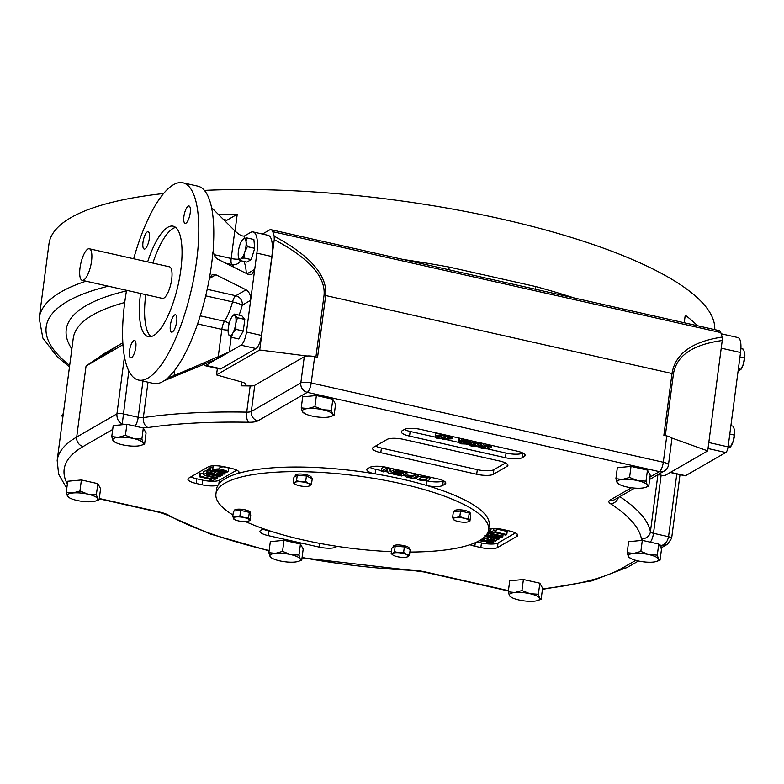<?xml version="1.0" encoding="UTF-8"?>
<svg xmlns="http://www.w3.org/2000/svg" width="784" height="784" viewBox="0 0 784 784"><rect width="100%" height="100%" fill="white"/><g stroke="black" fill="none" stroke-linecap="round" stroke-linejoin="round"><path stroke-width="1.18" d="M629.934 557.728L628.386 556.532A15.366 4.057 -172.5 0 0 629.777 557.875A15.366 4.057 -172.5 0 0 637.98 560.883A15.366 4.057 7.5 0 0 653.043 562.089A15.366 4.057 7.5 0 0 656.61 561.413A15.366 4.057 7.5 0 0 658.501 558.943L660.05 560.129L661.51 549.065L658.756 544.067L657.296 555.131L648.907 554.592A15.366 4.057 7.5 0 1 658.501 558.943L657.296 555.131M373.409 447.331A12.946 3.41 -172.5 0 0 372.567 448.34A12.946 3.41 -172.5 0 0 380.799 452.682L476.692 474.271A12.946 3.41 -172.5 0 0 493.283 474.32L507.072 466.372A12.946 3.41 -172.5 0 0 507.914 465.363A12.946 3.41 -172.5 0 0 499.682 461.021L403.789 439.422A12.946 3.41 -172.5 0 0 387.208 439.373L373.409 447.331M375.546 446.096A12.946 3.41 -172.5 0 0 381.416 448.036L477.309 469.636A12.946 3.41 -172.5 0 0 493.891 469.685L505.553 462.962M666.763 435.953L663.872 435.296L672.006 373.527C675.22 353.8 691.939 341.648 722.172 337.071L722.24 340.521L707.707 450.888L671.584 437.933A8.085 2.136 -172.5 0 0 666.763 435.953L663.303 462.246A8.085 2.136 7.5 0 1 668.448 464.961A8.085 8.085 0 0 1 664.469 470.91A8.085 7.379 -120 0 1 659.413 471.645L307.299 392.343L257.789 420.89A16.18 4.273 -172.5 0 1 248.597 422.243A291.187 76.832 -172.5 0 0 148.019 427.554A12.946 3.41 -172.5 0 1 142.169 427.741L126.89 424.291L125.43 435.345L133.476 438.511A15.366 4.057 7.5 0 1 143.08 442.862A15.366 4.057 7.5 0 1 141.189 445.332A15.366 4.057 7.5 0 1 137.612 446.008A15.366 4.057 7.5 0 1 122.559 444.812A15.366 4.057 -172.5 0 1 114.346 441.804L113.758 441.402M307.583 356.073L259.71 349.997L274.243 239.63L274.175 236.18C310.346 255.702 327.516 275.488 325.683 295.539L317.559 357.308L314.658 356.651A8.085 2.136 -172.5 0 0 307.593 355.965L307.583 356.073A8.085 2.136 -172.5 0 0 304.28 356.73L254.771 385.277L251.321 411.473A8.085 7.379 60 0 0 257.789 420.89M126.89 424.291L113.21 425.585L111.759 436.649L118.423 437.315A15.366 4.057 7.5 0 1 133.476 438.511L141.875 439.05L143.325 428.005L142.169 427.741M271.627 557.679L270.078 556.493A15.366 4.057 7.5 0 1 275.537 553.347L282.554 551.387L290.59 554.553L298.988 555.082L300.194 558.894L301.742 560.09L303.192 549.035L300.439 544.037L284.004 540.333L270.323 541.636L268.873 552.681L275.537 553.347A15.366 4.057 7.5 0 1 290.59 554.553A15.366 4.057 7.5 0 1 300.194 558.894A15.366 4.057 7.5 0 1 298.302 561.364A15.366 4.057 7.5 0 1 294.725 562.05A15.366 4.057 7.5 0 1 279.672 560.844A15.366 4.057 -172.5 0 1 271.47 557.836L270.872 557.444M303.996 412.884L302.448 411.698A15.366 4.057 7.5 0 1 307.906 408.552L314.923 406.592L322.969 409.748L331.358 410.287L332.563 414.099L334.111 415.295L335.572 404.24L332.818 399.242L316.373 395.538L302.702 396.841L301.242 407.886L307.906 408.552A15.366 4.057 7.5 0 1 322.969 409.748A15.366 4.057 7.5 0 1 332.563 414.099A15.366 4.057 7.5 0 1 330.672 416.569A15.366 4.057 7.5 0 1 327.104 417.255A15.366 4.057 7.5 0 1 312.042 416.049A15.366 4.057 -172.5 0 1 303.839 413.041L303.241 412.649M618.645 483.748L617.096 482.562A15.366 4.057 7.5 0 1 622.555 479.416L629.572 477.446L637.617 480.612L646.006 481.151L647.212 484.963L648.76 486.149L650.22 475.104L647.466 470.106L631.022 466.402L617.351 467.695L615.891 478.75L622.555 479.416A15.366 4.057 7.5 0 1 637.617 480.612A15.366 4.057 7.5 0 1 647.212 484.963A15.366 4.057 7.5 0 1 645.32 487.432A15.366 4.057 7.5 0 1 641.753 488.109A15.366 4.057 7.5 0 1 626.69 486.913A15.366 4.057 -172.5 0 1 618.488 483.904L617.89 483.503M642.312 540.382L628.631 541.675L627.18 552.72L633.844 553.386A15.366 4.057 7.5 0 1 648.907 554.592L640.861 551.426L642.312 540.382L658.756 544.067M141.189 445.332L144.628 444.048L146.079 433.003L143.325 428.005M95.687 500.996L99.137 499.712L100.587 488.657L97.833 483.659L81.399 479.965L67.718 481.258L66.258 492.303L72.932 492.969A15.366 4.057 7.5 0 1 87.984 494.175A15.366 4.057 7.5 0 1 97.579 498.526A15.366 4.057 7.5 0 1 95.687 500.996A15.366 4.057 7.5 0 1 92.12 501.672A15.366 4.057 7.5 0 1 77.067 500.466A15.366 4.057 -172.5 0 1 68.855 497.458L68.267 497.066M537.697 600.534L541.136 599.25L542.597 588.206L539.833 583.208L523.398 579.503L509.727 580.797L508.267 591.851L514.931 592.508A15.366 4.057 7.5 0 1 529.994 593.713A15.366 4.057 7.5 0 1 539.588 598.065A15.366 4.057 7.5 0 1 537.697 600.534A15.366 4.057 7.5 0 1 534.129 601.21A15.366 4.057 7.5 0 1 519.067 600.015A15.366 4.057 -172.5 0 1 510.864 596.996L510.266 596.604M445.224 481.974L444.94 484.179A12.946 3.41 -172.5 0 0 445.782 483.169A12.946 3.41 -172.5 0 0 437.55 478.828L386.6 467.352A12.946 3.41 -172.5 0 0 370.019 467.303L367.716 468.626A12.946 3.41 -172.5 0 0 366.873 469.636A12.946 3.41 -172.5 0 0 373.605 473.614A137.504 36.28 -172.5 0 0 238.767 473.222A12.946 3.41 -172.5 0 0 239.12 472.576A12.946 3.41 -172.5 0 0 230.888 468.234L224.9 466.882A12.946 3.41 -172.5 0 0 208.309 466.833L188.768 478.103A12.946 3.41 -172.5 0 0 187.925 479.112A12.946 3.41 -172.5 0 0 196.157 483.454L202.145 484.806A12.946 3.41 -172.5 0 0 218.04 485.169A137.504 36.28 -172.5 0 0 216.541 489.275L215.933 493.9A137.504 36.28 7.5 0 1 224.9 483.169A137.504 36.28 7.5 0 1 379.427 479.328A137.504 36.28 7.5 0 1 488.589 529.798A137.504 36.28 7.5 0 1 466.353 545.85A137.504 36.28 7.5 0 1 409.856 552.054M444.94 484.179L442.637 485.502A12.946 3.41 -172.5 0 1 427.633 485.776L427.633 485.766A137.504 36.28 -172.5 0 1 489.196 525.172L488.589 529.798M469.979 544.733A12.946 3.41 -172.5 0 0 474.839 546.213L480.837 547.565A12.946 3.41 -172.5 0 0 497.419 547.614L516.97 536.344A12.946 3.41 -172.5 0 0 517.812 535.335A12.946 3.41 -172.5 0 0 509.58 530.993L503.583 529.641A12.946 3.41 -172.5 0 0 488.697 528.984M337.1 546.34L335.719 547.144A12.946 3.41 -172.5 0 1 319.127 547.095L268.187 535.619A12.946 3.41 -172.5 0 1 259.955 531.278A12.946 3.41 -172.5 0 1 260.798 530.268L263.101 528.945A12.946 3.41 -172.5 0 1 263.473 528.759M409.542 436.11L505.435 457.709A12.946 3.41 -172.5 0 0 522.017 457.758L524.32 456.425A12.946 3.41 -172.5 0 0 525.162 455.416A12.946 3.41 -172.5 0 0 516.93 451.074L421.037 429.485A12.946 3.41 -172.5 0 0 404.456 429.436L402.153 430.759A12.946 3.41 -172.5 0 0 401.31 431.768A12.946 3.41 -172.5 0 0 409.542 436.11L410.15 431.465L435.12 437.09M476.986 541.92L481.445 542.92A12.946 3.41 -172.5 0 0 498.036 542.969L515.451 532.934M490.02 532.63L493.655 530.533L496.096 531.082L494.743 531.866L506.797 534.58L505.876 535.109L493.812 532.395L492.46 533.179L490.02 532.63L490.421 529.533L492.136 528.543M496.37 529.043L507.209 531.483L506.797 534.58M486.639 534.58L496.909 536.844L500.025 536.56L488.452 533.532L488.863 530.435L490.363 530.033M488.128 531.709L488.677 531.836M236.758 470.175L219.344 480.21A12.946 3.41 7.5 0 1 202.762 480.161L196.764 478.808A12.946 3.41 7.5 0 1 190.894 476.878M199.342 476.78L200.273 476.241L212.327 478.955L213.679 478.181L216.119 478.73L212.484 480.827L210.043 480.269L211.396 479.494L199.342 476.78L199.753 473.683L200.675 473.144L203.448 473.771M203.35 474.496L205.575 473.526L208.025 473.614L220.412 476.251L219.481 476.79L209.23 474.506L206.329 474.565L206.937 475.339L217.687 477.828L216.756 478.358L205.045 475.623L203.35 474.496L203.762 471.4L207.103 470.41M209.563 470.89L210.484 470.351L224.988 473.614L224.057 474.153L218.354 472.87L216.551 473.899L222.264 475.192L221.333 475.721L206.839 472.458L207.76 471.919L214.11 473.35L215.904 472.311L209.563 470.89L209.965 467.793L212.582 467.636M206.839 472.458L207.241 469.361L209.779 469.195M212.366 469.322L219.716 468.842L215.12 469.616L216.423 470.322L223.45 469.93L228.291 471.674L225.469 472.625L221.735 472.164L225.714 471.341L224.861 470.831L217.874 471.262L212.758 469.881L213.101 465.804M219.951 467.078L223.861 466.843L227.83 467.774L228.703 468.577L228.291 471.674M273.087 531.944L268.794 530.984A12.946 3.41 7.5 0 1 262.934 529.043M443.421 480.759L443.244 480.857A12.946 3.41 7.5 0 1 426.663 480.808L426.3 480.729M416.725 478.573L413.844 477.926M404.985 475.927L402.731 475.427M393 473.232L391.667 472.928M388.011 472.105L384.464 471.311M381.318 470.606L375.722 469.342A12.946 3.41 7.5 0 1 369.852 467.401M390.55 468.244L390.755 468.793L391.392 468.43M381.22 471.39L386.777 468.175L389.197 468.724L390.354 471.89L393.98 469.802L396.214 470.302L390.657 473.507L388.315 472.987L387.178 469.743L383.454 471.89L381.22 471.39L381.622 468.293L384.101 466.862M440.588 438.325L442.274 438.707M446.047 439.55L458.366 442.323L458.983 438.844L459.796 438.971M466.284 444.107L469.136 444.753L469.547 442.833M477.044 446.537L479.896 447.174L480.308 445.253M487.815 448.958L506.043 453.064A12.946 3.41 -172.5 0 0 522.634 453.113L522.801 453.015M435.11 437.188C434.659 435.62 442.47 433.513 444.234 436.129C443.685 437.756 441.225 438.481 436.845 438.305L435.11 437.188L435.512 434.101L436.619 432.993M458.571 441.941L462.109 443.283L466.803 442.852L467.47 441.784L465.941 441.078L463.148 440.824L462.442 441.235L464.726 441.745L463.785 442.284L459.483 441.314L461.698 440.04L464.148 440.108L469.057 441.274L469.832 442.313L466.696 444.048L461.149 443.832L458.366 442.323L458.983 438.844M469.959 441.304L470.547 441.392M480.719 443.724L481.307 443.813M404.289 429.534A12.946 3.41 -172.5 0 0 410.15 431.465M480.102 446.792L486.158 448.33L489.079 446.929L487.472 445.929L483.963 446.076L486.247 446.596L486.354 445.753M486.247 446.596L485.306 447.135L481.004 446.165L481.405 443.078M481.004 446.165L483.218 444.891L483.395 443.528M483.218 444.891L490.588 446.125L491.362 447.174L488.226 448.899L482.67 448.683L480.249 447.801L480.122 445.42M482.297 447.115L482.376 446.478M469.342 444.371L475.388 445.9L478.318 444.508L476.701 443.499L473.203 443.656L475.486 444.165L475.594 443.323M475.486 444.165L474.545 444.714L470.243 443.744L470.645 440.657M470.243 443.744L472.458 442.46L472.634 441.098M472.458 442.46L479.818 443.695L480.592 444.744L477.456 446.468L471.909 446.263L469.498 445.381L469.361 442.999M471.537 444.695L471.615 444.048M464.726 441.745L464.834 440.902M459.483 441.314L459.885 438.227M461.698 440.04L461.874 438.677M460.776 442.264L460.855 441.627M447.752 436.286L449.595 436.698L448.477 437.345L452.535 438.256L451.604 438.795L442.176 439.501L445.694 437.472L444.469 437.198L445.41 436.649L447.752 436.286L447.85 435.522M449.595 436.698L449.693 435.933M452.535 438.256L452.75 436.619M442.176 439.501L442.421 437.639M444.469 437.198L444.783 434.826M445.41 436.649L445.626 435.022M446.635 436.923L446.851 435.296M445.645 438.981L449.81 438.393L447.537 437.884L445.645 438.981M437.717 437.786L442.166 435.943C439.736 435.532 438.07 436.012 437.168 437.384L437.717 437.786L437.854 436.757M660.01 546.37L667.449 544.272L671.633 538.334A4.851 1.284 7.5 0 0 668.546 536.707L653.493 533.316A8.085 2.538 -77.3 0 1 650.259 542.156M659.187 544.87L661.657 545.429C665.273 544.361 667.576 541.46 668.546 536.707L676.808 473.938M627.18 552.72L628.386 556.532A15.366 4.057 7.5 0 1 633.844 553.386L640.861 551.426M660.05 560.129L656.963 561.285M142.169 444.998L141.532 445.204M144.628 444.048L143.08 442.862L141.875 439.05M114.513 441.647L112.965 440.461A15.366 4.057 -172.5 0 0 114.346 441.804M111.759 436.649L112.965 440.461A15.366 4.057 7.5 0 1 118.423 437.315L125.43 435.345M96.677 500.662L96.04 500.868M99.137 499.712L97.579 498.526L96.373 494.714L97.833 483.659M69.021 497.301L67.463 496.115A15.366 4.057 7.5 0 1 72.932 492.969L79.939 491.009L87.984 494.175L96.373 494.714M66.258 492.303L67.463 496.115A15.366 4.057 -172.5 0 0 68.855 497.458M79.939 491.009L81.399 479.965M538.686 600.201L538.049 600.407M541.136 599.25L539.588 598.065L538.383 594.252L539.833 583.208M511.021 596.849L509.473 595.664A15.366 4.057 7.5 0 1 514.931 592.508L521.948 590.548L529.994 593.713L538.383 594.252M508.267 591.851L509.473 595.664A15.366 4.057 -172.5 0 0 510.864 596.996M521.948 590.548L523.398 579.503M488.452 533.532L489.383 532.993L489.784 529.906M489.383 532.993L501.094 535.727L502.662 536.521L502.348 537.334L498.114 537.746L486.168 535.198M484.806 535.629L499.31 538.892L498.379 539.431L492.038 538L490.235 539.039L496.586 540.47L495.655 540.999L483.12 538.177M483.836 537.599L487.795 538.49L489.588 537.452L485.08 536.432M480.425 540.049L482.454 540.637L488.265 540.098L493.391 541.47L493.783 542.028L486.423 542.518L487.158 541.058M487.04 541.94L491.019 541.734L489.726 541.029L484.561 541.489L479.298 540.715M482.268 538.824L484.404 539.186L484.492 538.49M484.404 539.186L481.151 539.588M486.423 542.518L486.599 541.185M217.687 477.828L217.874 476.427M220.412 476.251L220.51 475.535M221.735 472.164L221.892 471.008M222.529 471.605L222.627 470.851M219.716 468.842L220.088 466.068M282.818 534.835L276.517 533.002M413.883 475.966L415.981 474.751L418.401 475.3L412.835 478.505L406.249 476.956L404.975 475.976L407.053 475.016L413.883 475.966L414.197 473.565M411.355 477.417L412.952 476.505L409.758 475.839L407.749 476.231L411.355 477.417L411.522 476.182M418.401 475.3L418.499 474.536M415.981 474.751L416.088 473.987M426.594 479.377L427.221 478.71C424.82 476.897 422.184 476.848 419.322 478.573C421.341 480.082 423.762 480.347 426.594 479.377L426.761 478.093M429.103 479.906C427.888 481.915 415.892 480.141 416.667 478.24C415.589 475.457 430.093 476.407 429.916 479.024L429.103 479.906M398.252 470.763L407.288 472.801L401.722 476.006L392.892 474.016L393.833 473.477L400.261 474.918L401.496 474.212L395.518 472.86L396.459 472.321L402.437 473.663L403.946 472.791L397.321 471.302L398.36 469.998M407.288 472.801L407.386 472.037M392.892 474.016L393.156 472.066M393.833 473.477L394.087 471.527M400.261 474.918L400.389 473.957M395.518 472.86L395.822 470.527M396.459 472.321L396.802 469.645M402.437 473.663L402.594 472.487M397.321 471.302L397.517 469.812M393.98 469.802L394.078 469.038M396.214 470.302L396.322 469.538M386.777 468.175L386.884 467.411M389.197 468.724L389.295 467.96M390.354 471.89L390.755 468.793M210.484 470.351L210.896 467.254M224.988 473.614L225.116 472.615M222.264 475.192L222.45 473.791M207.76 471.919L208.172 468.832M214.11 473.35L214.297 471.948M200.273 476.241L200.675 473.144M212.327 478.955L212.533 477.407M213.679 478.181L213.748 477.681M216.119 478.73L216.188 478.23M210.043 480.269L210.181 479.22M496.586 540.47L496.772 539.069M487.795 538.49L487.981 537.089M499.31 538.892L499.447 537.853M493.655 530.533L493.92 528.514M496.096 531.082L496.429 528.612M454.083 519.861L453.27 519.243A8.085 2.136 7.5 0 0 453.995 519.949A8.085 2.136 7.5 0 0 458.317 521.527A8.085 2.136 -172.5 0 0 466.245 522.164A8.085 2.136 7.5 0 0 468.117 521.801L468.636 521.634M468.636 521.625L469.93 521.135L468.479 518.498L464.069 518.214L459.826 516.548L456.141 517.587L452.633 517.234L453.27 519.243A8.085 2.136 7.5 0 1 456.141 517.587A8.085 2.136 7.5 0 1 464.069 518.214A8.085 2.136 7.5 0 1 469.116 520.507A8.085 2.136 7.5 0 1 468.117 521.801M250.037 520.488L248.587 517.861L244.177 517.577A8.085 2.136 -172.5 0 0 236.249 516.94L239.933 515.911L244.177 517.577A8.085 2.136 7.5 0 1 249.224 519.87A8.085 2.136 7.5 0 1 248.224 521.164A8.085 2.136 7.5 0 1 246.352 521.527A8.085 2.136 7.5 0 1 238.424 520.89A8.085 2.136 7.5 0 1 234.102 519.312A8.085 2.136 7.5 0 1 233.377 518.606A8.085 2.136 7.5 0 1 236.249 516.94L232.74 516.597L233.465 511.099L240.659 510.413L249.312 512.364L250.762 514.99L250.037 520.488L248.224 521.164M309.2 486.011L309.758 485.766A8.085 2.136 -172.5 0 0 308.504 483.493L311.513 484.12L309.758 485.766A8.085 2.136 7.5 0 1 309.2 486.011A8.085 2.136 7.5 0 1 303.526 486.364A8.085 2.136 7.5 0 1 296.038 484.679A8.085 2.136 7.5 0 1 295.078 484.159A8.085 2.136 7.5 0 1 294.774 482.395A8.085 2.136 7.5 0 1 301.017 481.807A8.085 2.136 7.5 0 1 308.504 483.493L305.682 481.474L306.407 475.986L312.238 478.622L311.513 484.12M392.96 555.052L391.157 553.602L392.725 553.337A8.085 2.136 -172.5 0 0 393.029 555.101A8.085 2.136 -172.5 0 0 393.98 555.611A8.085 2.136 7.5 0 0 401.477 557.306A8.085 2.136 7.5 0 0 407.151 556.954L407.709 556.709A8.085 2.136 7.5 0 1 407.151 556.954M403.633 552.416L398.958 552.749L394.479 551.691L392.725 553.337A8.085 2.136 7.5 0 1 398.958 552.749A8.085 2.136 7.5 0 1 406.455 554.435A8.085 2.136 7.5 0 1 407.709 556.709L409.464 555.062L410.189 549.564L404.358 546.918L403.633 552.416L406.455 554.435L409.464 555.062M234.191 519.224L232.74 516.597M295.009 484.11L293.206 482.66L294.774 482.395L296.528 480.749L301.017 481.807L305.682 481.474M452.633 517.234L453.358 511.736L460.551 511.05L469.204 513.001L470.655 515.637L469.93 521.135M459.826 516.548L460.551 511.05M468.479 518.498L469.204 513.001M239.933 515.911L240.659 510.413M248.587 517.861L249.312 512.364M296.528 480.749L297.254 475.251L306.407 475.986M293.206 482.66L293.931 477.162L297.254 475.251M394.479 551.691L395.205 546.193L404.358 546.918M391.157 553.602L391.882 548.104L395.205 546.193M454.112 511.668L454.181 511.109A8.085 2.136 7.5 0 1 462.482 510.051A8.085 2.136 7.5 0 1 470.224 513.226L470.047 514.539M234.22 511.031L234.289 510.472A8.085 2.136 7.5 0 1 237.258 509.237A8.085 2.136 7.5 0 1 245.892 510.041A8.085 2.136 7.5 0 1 250.331 512.589L250.155 513.902M295.107 476.486L295.264 475.32A8.085 2.136 7.5 0 1 303.565 474.261A8.085 2.136 7.5 0 1 311.307 477.436L311.209 478.162M393.058 547.428L393.215 546.262A8.085 2.136 7.5 0 1 401.516 545.203A8.085 2.136 7.5 0 1 409.258 548.379L409.16 549.104M391.412 551.671A137.504 36.28 7.5 0 1 245.549 521.576M232.946 514.98A137.504 36.28 7.5 0 1 215.933 493.9M373.605 473.614L373.605 473.595A137.504 36.28 7.5 0 1 427.633 485.766M238.767 473.222L238.777 473.203A137.504 36.28 7.5 0 0 218.05 485.159L218.05 485.159M63.377 413.335L62.024 415.402L63.19 414.736M62.024 415.402L62.661 418.764M721.192 333.788L737.901 337.551A19.414 6.096 102.7 0 1 740.537 352.506L728.111 446.88A4.851 1.529 102.7 0 1 725.778 452.515L685.539 475.712A4.851 1.529 102.7 0 1 685.079 475.81L670.271 472.468M203.595 364.109A11.319 3.557 -77.3 0 0 204.889 365.618A11.319 3.557 -77.3 0 0 205.947 365.403L220.931 368.774L255.996 348.557A11.319 3.557 -77.3 0 0 261.444 335.415L271.832 256.515A27.499 8.634 -77.3 0 0 268.108 235.318L253.124 231.946A27.499 8.634 -77.3 0 0 250.537 232.476L244.5 235.955C242.354 236.543 239.12 234.828 234.818 230.8L211.553 207.574M220.931 368.774A11.319 3.557 102.7 0 1 219.873 368.99L204.889 365.618M259.71 349.997L216.521 374.889L217.374 368.431M262.454 234.044L269.461 230.006A16.18 5.076 102.7 0 1 270.98 229.692A16.18 5.076 102.7 0 1 272.754 231.682A80.879 25.402 102.7 0 1 274.175 236.18M235.033 231.015L237.229 214.277L226.948 220.206A12.946 4.067 102.7 0 0 225.527 221.529M668.448 464.961L671.898 438.775A8.085 2.136 -172.5 0 0 671.565 438.04M658.001 474.643L664.528 475.78L707.707 450.888M248.597 422.243A8.085 3.067 91.1 0 1 246.725 412.139L250.174 385.953A299.272 78.968 -172.5 0 0 241.07 385.826L241.58 381.984M250.174 385.953A8.085 2.136 -172.5 0 0 254.771 385.277M216.521 374.889L242.06 382.122A8.085 2.136 7.5 0 1 245.951 384.523A8.085 2.136 7.5 0 1 241.07 385.826M714.743 329.633A335.67 88.572 -172.5 0 0 705.345 306.142A335.67 88.572 -172.5 0 0 204.408 190.394M218.52 214.532A335.67 88.572 7.5 0 1 237.229 214.277M403.456 259.533A335.67 88.572 7.5 0 1 449.154 267.07L535.57 286.523A4.851 2.127 -74.8 0 0 535.717 289.316M684.236 322.763L685.236 315.168A335.67 88.572 7.5 0 1 697.437 325.732M163.591 193.521A335.67 88.572 -172.5 0 0 48.98 243.844L39.2 318.098A335.67 88.572 7.5 0 1 86.024 281.182M270.98 229.692L718.977 330.583A16.18 5.076 102.7 0 1 720.751 332.573A80.879 25.402 102.7 0 1 722.172 337.071M122.843 342.794L104.39 353.437L86.054 366.01L121.079 343.813M449.154 267.07A4.851 0.892 -79.6 0 0 449.016 269.794M91.532 261.239A16.18 5.076 102.7 0 1 82.232 280.329A16.18 5.076 102.7 0 1 80.821 263.434A16.18 5.076 102.7 0 1 89.337 248.773A16.18 5.076 102.7 0 1 91.532 261.239M82.232 280.329L162.386 298.381A16.18 5.076 -77.3 0 0 171.686 279.29A16.18 5.076 -77.3 0 0 169.491 266.825L89.337 248.773M135.789 347.341A8.898 2.793 -77.3 0 0 134.574 340.481A8.898 2.793 -77.3 0 0 129.899 348.547A8.898 2.793 -77.3 0 0 130.663 357.837A8.898 2.793 -77.3 0 0 135.789 347.341M164.121 380.759L217.736 358.611L229.232 351.977L174.097 375.614L168.315 377.751L168.864 376.928A101.107 31.752 -77.3 0 0 209.112 279.819L212.062 274.792L215.894 274.772L246.068 289.806C249.39 291.962 250.919 295.47 250.635 300.321L254.712 269.382L251.938 274.312L248.107 274.331L217.932 259.298C215.228 257.701 213.679 254.888 213.287 250.86L213.179 248.881A101.107 31.752 -77.3 0 0 197.891 186.161L182.907 182.79A101.107 31.752 -77.3 0 0 133.672 258.759M126.567 290.315A101.107 31.752 -77.3 0 0 124.774 302.134A101.107 31.752 -77.3 0 0 138.484 380.054L153.468 383.435A101.107 31.752 -77.3 0 0 157.368 383.552L158.75 383.268M158.319 383.484L158.515 383.327A101.107 31.752 -77.3 0 0 167.59 378.094L168.335 377.702M209.73 277.83L209.71 276.458A101.107 31.752 -77.3 0 0 212.925 252.046L213.287 250.86M247.038 273.802L254.712 269.382L256.848 253.144A27.499 8.634 -77.3 0 0 253.124 231.946M247.342 246.646L246.058 242.05L246.509 237.836L253.869 239.492L254.702 248.303L251.223 259.602L246.901 262.091L239.551 260.435L238.424 256.936A10.515 3.303 102.7 0 1 238.258 255.829A10.515 3.303 102.7 0 1 239.59 245.774A10.515 3.303 102.7 0 1 242.207 240.12A10.515 3.303 102.7 0 1 243.481 238.885A10.515 3.303 102.7 0 1 246.058 242.05A10.515 3.303 102.7 0 1 244.735 252.105L243.863 257.946L240.835 258.994A10.515 3.303 -77.3 0 0 244.735 252.105L247.342 246.646L254.702 248.303M232.172 316.628L234.475 314.1L241.835 315.756L244.804 319.402L243.275 331.015L238.777 338.972L231.417 337.316L229.065 335.297L228.448 333.67M231.182 337.149L229.232 351.977L241.011 345.185A11.319 3.557 -77.3 0 0 246.46 332.034L250.635 300.321L242.256 305.162A8.085 7.379 60 0 0 235.778 295.735A8.085 2.538 -77.3 0 0 232.534 301.899A8.085 0.99 -165 0 1 242.256 305.162A40.445 12.701 -77.3 0 1 239.1 315.139M145.765 294.637A56.615 17.777 -77.3 0 0 151.028 336.61M175.616 227.409A56.615 17.777 -77.3 0 0 152.87 263.081M205.947 365.403L217.776 358.317M138.484 380.054A101.107 31.752 -77.3 0 0 191.668 288.394A101.107 31.752 -77.3 0 0 182.907 182.79M174.656 314.943A8.898 2.793 -77.3 0 0 170.559 324.057A8.898 2.793 -77.3 0 0 171.578 332.132A8.898 2.793 -77.3 0 0 176.253 324.066A8.898 2.793 -77.3 0 0 175.489 314.766A8.898 2.793 -77.3 0 0 174.656 314.943M183.897 216.492A8.898 2.793 -77.3 0 0 185.112 223.352A8.898 2.793 -77.3 0 0 189.787 215.286A8.898 2.793 -77.3 0 0 189.013 205.986A8.898 2.793 -77.3 0 0 183.897 216.492M145.03 248.891A8.898 2.793 -77.3 0 0 149.127 239.767A8.898 2.793 -77.3 0 0 148.107 231.701A8.898 2.793 -77.3 0 0 143.433 239.767A8.898 2.793 -77.3 0 0 144.197 249.057A8.898 2.793 -77.3 0 0 145.03 248.891M140.522 293.461A56.615 17.777 -77.3 0 0 148.254 336.659A56.615 17.777 -77.3 0 0 178.046 285.327A56.615 17.777 -77.3 0 0 173.137 226.184A56.615 17.777 -77.3 0 0 147.627 261.895M239.551 260.435L240.835 258.994A10.515 3.303 102.7 0 1 238.424 256.936M246.509 237.836L243.481 238.885L242.197 240.325M243.863 257.946L251.223 259.602M234.475 314.1L235.092 315.727A10.515 3.303 102.7 0 0 232.123 316.687A10.515 3.303 102.7 0 0 231.358 317.883A10.515 3.303 102.7 0 0 228.34 327.663A10.515 3.303 -77.3 0 0 228.34 333.504A10.515 3.303 -77.3 0 0 229.065 335.297A10.515 3.303 102.7 0 0 232.799 333.141L231.417 337.316M237.454 317.745L235.092 315.727A10.515 3.303 102.7 0 1 235.817 323.361A10.515 3.303 102.7 0 1 232.799 333.141L235.925 329.358L235.817 323.361L237.454 317.745L244.804 319.402M235.925 329.358L243.275 331.015M730.492 446.841A10.515 3.303 -77.3 0 0 730.708 446.566A10.515 3.303 -77.3 0 0 733.334 440.902A10.515 3.303 -77.3 0 0 734.657 430.847A10.515 3.303 -77.3 0 0 734.5 429.75A10.515 3.303 -77.3 0 0 734.49 429.701M727.807 448.468L730.717 446.361L733.334 440.902L734.206 435.061L734.657 430.847L733.373 426.251L730.904 425.692M730.708 446.566L730.394 446.988L730.717 446.361L728.248 445.802M734.206 435.061L729.796 434.071M738.048 371.391L740.87 369.313L738.391 368.754M740.645 369.793A10.515 3.303 -77.3 0 0 740.851 369.519L743.477 363.854L744.349 358.014L739.939 357.014M744.349 358.014L744.8 353.8L743.516 349.203L740.9 348.606M740.851 369.519A10.515 3.303 -77.3 0 0 743.477 363.854A10.515 3.303 -77.3 0 0 744.8 353.8A10.515 3.303 -77.3 0 0 744.643 352.702A10.515 3.303 -77.3 0 0 744.633 352.653M124.725 424.507L122.255 423.948L128.811 370.91M120.618 424.899L122.255 423.948C118.472 422.057 116.698 418.695 116.934 413.864A4.851 1.284 7.5 0 1 123.157 413.883L138.209 417.274A4.851 1.284 -172.5 0 0 143.345 417.607A8.085 5.723 81.6 0 0 148.019 427.554M615.891 478.75L617.096 482.562A15.366 4.057 -172.5 0 0 618.488 483.904M629.572 477.446L631.022 466.402M646.006 481.151L647.466 470.106M648.76 486.149L645.673 487.305M301.242 407.886L302.448 411.698A15.366 4.057 -172.5 0 0 303.839 413.041M314.923 406.592L316.373 395.538M331.358 410.287L332.818 399.242M334.111 415.295L331.024 416.441M268.873 552.681L270.078 556.493A15.366 4.057 -172.5 0 0 271.47 557.836M282.554 551.387L284.004 540.333M298.988 555.082L300.439 544.037M301.742 560.09L298.655 561.236M381.416 448.036L380.799 452.682M631.453 487.756L609.893 500.182A16.18 4.273 -172.5 0 0 610.56 503.749A291.187 76.832 -172.5 0 1 641.371 538.667A12.946 3.41 -172.5 0 0 643.478 540.637M649.956 477.093L659.413 471.645A8.085 2.538 102.7 0 0 663.303 462.246L311.199 382.955A8.085 2.538 102.7 0 1 307.299 392.343A8.085 7.379 60 0 1 300.831 382.925L251.321 411.473A8.085 2.136 -172.5 0 1 246.725 412.139A299.272 78.968 -172.5 0 0 143.345 417.607L148.009 382.2M112.7 429.456L83.173 446.488A291.187 76.832 -172.5 0 0 67.346 484.051M99.294 498.506L160.181 512.217A8.085 2.538 102.7 0 1 159.426 512.373L165.179 514.284L210.396 534.041L269.108 550.878M269.147 550.554A218.383 57.624 -172.5 0 1 168.119 514.961A16.18 4.273 -172.5 0 0 160.181 512.217M302.085 557.483A218.383 57.624 -172.5 0 0 414.52 570.458A8.085 2.479 92.4 0 0 415.197 570.801L424.075 571.977L508.385 590.969M508.424 590.646L424.84 571.82A16.18 4.273 -172.5 0 0 414.52 570.458M542.508 588.853A291.187 76.832 -172.5 0 0 622.565 567.959L635.795 560.335M477.309 469.636L476.692 474.271M507.366 464.167L507.072 466.372M493.891 469.685L493.283 474.32M609.893 500.182A8.085 7.379 60 0 0 614.96 499.457L634.658 488.099M517.254 534.139L516.97 536.344M498.036 542.969L497.419 547.614M481.445 542.92L480.837 547.565M475.31 542.685L474.839 546.213M238.571 471.38L238.307 473.34M219.344 480.21L218.844 484.002M202.762 480.161L202.145 484.806M196.764 478.808L196.157 483.454M319.617 543.371L319.127 547.095M268.794 530.984L268.187 535.619M335.846 546.154L335.719 547.144M426.663 480.808L426.075 485.306M375.722 469.342L375.124 473.85M443.244 480.857L442.637 485.502M506.043 453.064L505.435 457.709M522.634 453.113L522.017 457.758M524.614 454.22L524.32 456.425M622.565 567.959A8.085 7.379 60 0 0 627.621 567.234L638.45 560.991M641.371 538.667A8.085 7.771 -10.3 0 0 650.406 531.797A4.851 1.284 -172.5 0 0 653.493 533.316L661.147 475.192M304.28 356.73L300.831 382.925A8.085 2.136 7.5 0 1 311.199 382.955L314.658 356.651M728.111 446.88L708.805 442.529M740.537 352.506L721.231 348.165M685.539 475.712L670.516 472.331M725.778 452.515L708.021 448.517M69.678 365.442A327.585 86.436 7.5 0 1 108.319 286.209M71.854 348.909A307.357 81.105 7.5 0 1 126.469 290.893M535.57 286.523A335.67 88.572 7.5 0 1 574.388 298.028M274.243 239.63C309.121 258.181 325.723 276.723 324.047 295.245A4.851 1.284 -172.5 0 1 325.683 295.539L672.006 373.527A4.851 1.284 -172.5 0 1 673.436 373.929L665.312 435.62M272.754 231.682L720.751 332.573M124.45 356.759L116.934 413.864L76.695 437.06A299.272 78.968 -172.5 0 0 57.173 460.424L73.245 338.325A299.272 78.968 7.5 0 1 124.725 302.516M122.97 344.725L86.054 366.01L76.695 437.06A8.085 7.379 60 0 0 83.173 446.488M722.24 340.521C692.693 344.568 676.425 355.701 673.436 373.929M223.411 219.412L226.948 220.206M174.097 375.614L174.812 370.175M229.124 323.684A8.085 5.909 33.4 0 0 224.489 321.303A8.085 2.538 -77.3 0 0 221.833 329.388L197.588 323.919M205.712 295.852L232.534 301.899A32.35 10.163 -77.3 0 1 224.489 321.303L200.234 315.834M218.187 357.073L221.833 329.388A8.085 2.136 -172.5 0 0 228.134 330.093M207.201 289.296L235.778 295.735L246.068 289.806M215.894 274.772L209.475 278.467M246.294 273.43A40.445 12.701 -77.3 0 0 243.834 261.395M233.995 267.305A32.35 10.163 -77.3 0 0 231.956 264.59A8.085 7.615 125.3 0 0 240.619 260.68M239.032 259.132A8.085 2.136 7.5 0 1 231.172 258.495A8.085 2.538 -77.3 0 0 231.956 264.59L225.723 263.179M244.167 238.552L244.5 235.955M214.101 254.643L231.172 258.495L234.818 230.8M256.848 253.144L271.832 256.515M246.46 332.034L261.444 335.415M241.011 345.185L255.996 348.557M324.047 295.245L315.923 356.936M610.56 503.749A8.085 6.831 -56.9 0 0 618.39 497.477M657.923 474.683L650.406 531.797A299.272 78.968 -172.5 0 0 619.84 496.644M142.972 381.063L138.209 417.274A8.085 2.538 102.7 0 1 134.975 426.104M424.84 571.82A8.085 2.538 102.7 0 1 424.075 571.977M168.119 514.961A8.085 6.507 119.3 0 1 165.179 514.284M649.642 479.455L664.469 470.91M491.597 445.371L491.362 447.174M480.827 442.95L480.592 444.744M470.067 440.52L469.832 442.313M444.234 436.129L444.42 434.748M660.941 548.026L667.449 544.272M656.61 561.413L657.6 561.079M503.201 533.767L502.789 536.854M493.969 540.617L493.783 542.028M405.24 473.977L404.975 475.976M416.667 478.24L416.941 476.133M429.916 479.024L430.161 477.162M629.777 557.875L629.18 557.483M69.482 366.932L57.193 356.74L42.855 338.1L39.2 318.098M228.34 333.504L228.477 334.17M542.44 589.372L591.94 580.846L627.621 567.234M66.777 488.373L58.614 474.104L57.173 460.424M302.046 557.777L415.197 570.801M99.254 498.83L159.426 512.373M680.012 474.663L671.633 538.334M645.32 487.432L646.31 487.099M330.672 416.569L331.661 416.235M298.302 561.364L299.292 561.04"/></g></svg>
